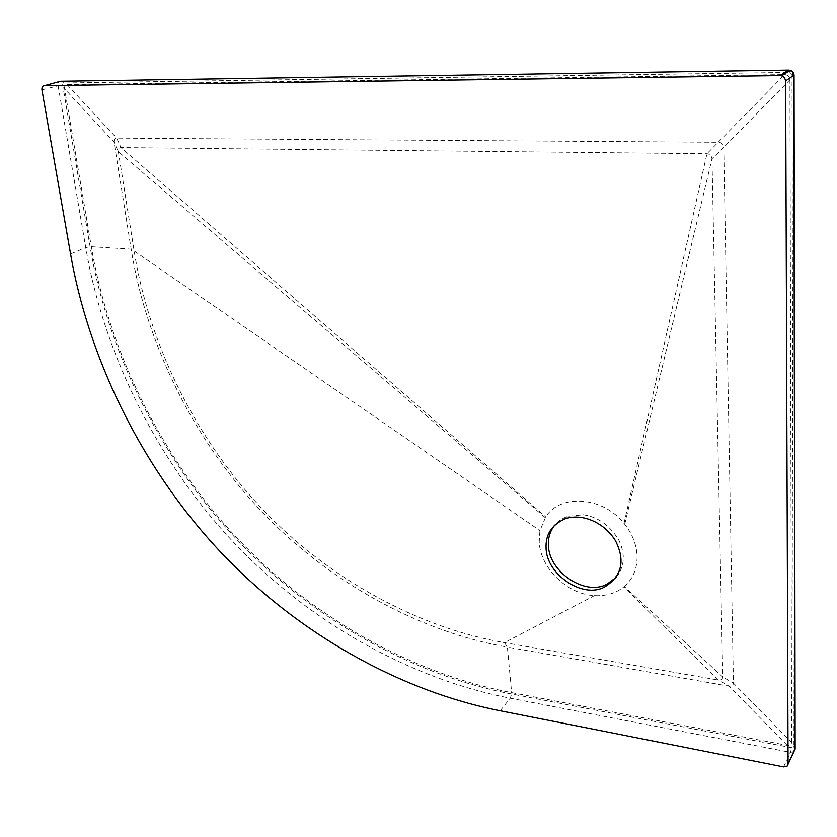 <?xml version="1.0" encoding="UTF-8"?>
<svg xmlns="http://www.w3.org/2000/svg" width="837" height="837" viewBox="0 0 837 837"><rect width="100%" height="100%" fill="white"/><g stroke="black" fill="none" stroke-linecap="round" stroke-linejoin="round"><path stroke-width="0.63" stroke-dasharray="4.18 3.14" d="M616.116 577.478C624.569 566.701 625.542 554.387 619.024 540.556C610.173 525.615 598.298 517.036 583.41 514.786L567.235 516.324L560.288 519.871L554.649 525.102M789.919 79.808L723.775 147.333L733.421 683.138L791.614 742.398C791.331 744.627 789.856 745.61 787.188 745.348L511.627 692.628C416.125 674.58 313.394 619.809 235.051 535.942C156.833 451.907 107.691 344.614 91.317 246.706L64.585 88.774C64.376 86.305 65.202 84.914 67.065 84.621L784.667 74.598C787.816 74.891 789.573 76.627 789.919 79.808L791.614 742.398M624.297 586.517C633.096 578.754 637.365 568.469 637.083 555.684C636.476 544.552 632.353 534.079 624.716 524.265L624.036 523.439C602.839 496.404 560.309 493.558 545.703 516.9L539.928 530.606L539.195 542.01C540.367 568.187 567.235 594.385 594.469 595.62C605.894 596.258 615.666 593.36 623.795 586.936L624.297 586.517L722.77 676.997L711.984 158.779C711.607 155.766 709.922 154.071 706.951 153.715L120.957 147.563C119.021 147.804 118.153 149.153 118.331 151.612L134.14 250.954C147.668 337.165 190.773 432.52 260.15 506.741C329.632 580.826 420.812 628.242 504.46 642.638L718.512 680.104C721.117 680.314 722.54 679.278 722.77 676.997L733.421 683.138C733.181 685.409 731.758 686.434 729.153 686.214L507.379 647.106L511.627 692.628M624.716 524.265L711.984 158.779L723.775 147.333C723.398 144.299 721.714 142.614 718.721 142.269L116.667 138.115C114.753 138.367 113.874 139.716 114.062 142.175L131.158 249.133C144.958 336.746 188.743 433.524 259.177 508.886C329.705 584.111 422.298 632.343 507.379 647.106L504.46 642.638L594.469 595.62M792.001 74.483L793.403 746.541L791.635 747.713L511.731 694.03C415.916 675.888 312.881 620.908 234.297 536.779C155.849 452.472 106.54 344.865 90.082 246.643L62.618 84.683L63.602 83.02L789.908 72.4L792.001 74.483L794.062 75.121M794.041 751.553L790.505 752.369L510.246 698.204C413.802 679.79 310.14 624.339 231.054 539.645C152.093 454.753 102.417 346.476 85.74 247.595L58.067 85.437C57.847 82.957 58.674 81.566 60.536 81.273M789.176 70.141L788.548 70.109L789.176 70.141M789.5 70.674L789.908 72.4M787.188 745.348L729.153 686.214L718.512 680.104L623.795 586.936M91.317 246.706L131.158 249.133L134.14 250.954L539.928 530.606M545.222 517.611L118.331 151.612L114.062 142.175L64.585 88.774M67.065 84.621L116.667 138.115L120.957 147.563L545.703 516.9M624.036 523.439L706.951 153.715L784.667 74.598M795.14 748.853L793.403 746.541M783.578 766.901L790.505 752.369L791.635 747.713M500.202 710.759L510.246 698.204L511.731 694.03M70.559 253.956L85.74 247.595L90.082 246.643M41.934 89.873L62.618 84.683M61.739 81.252L63.602 83.02M567.235 516.324L564.891 518.888M793.957 751.636L794.878 750.098M788.067 764.191L787.157 766.106"/><path stroke-width="1.26" d="M554.649 525.102C549.919 531.464 547.858 538.369 548.465 545.818C548.957 571.765 585.335 596.54 607.076 584.1L616.116 577.478M546.09 548.444C546.603 574.454 583.086 599.334 604.869 586.873C621.954 575.95 625.469 560.528 615.415 540.618C603.498 521.451 581.077 513.06 564.891 518.888C551.604 524.883 545.337 534.728 546.09 548.444M44.403 85.667L780.293 75.592L782.731 76.157L784.572 77.705L785.65 80.927L788.067 763.961L787.157 766.106L783.578 766.901L500.202 710.759C402.796 691.686 298.15 635.241 218.164 549.438C138.314 463.436 87.822 353.946 70.559 253.956L41.934 89.873C41.704 87.372 42.52 85.97 44.403 85.667L60.536 81.273L788.548 70.109L792.137 71.48L793.821 75.351L794.951 749.429L788.067 764.191M780.293 75.592L788.548 70.109L789.49 70.685L789.228 70.193M788.067 763.961L795.14 748.487L794.062 75.121M785.65 80.927L794.062 75.006C793.528 71.961 792.074 70.371 789.709 70.224M60.536 81.273L61.739 81.252M788.548 70.109L789.49 70.685M607.076 584.1L604.869 586.873M794.878 750.098L795.14 748.853M781.81 75.801L790.055 70.308"/></g></svg>
